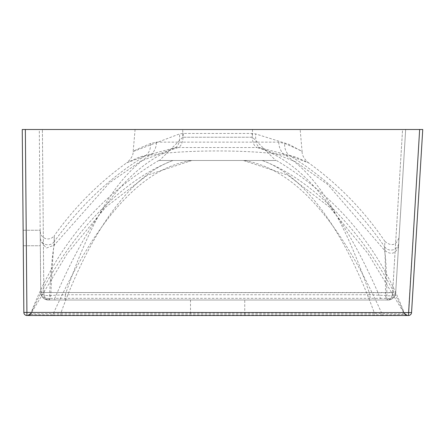 <?xml version="1.0" encoding="UTF-8"?>
<svg xmlns="http://www.w3.org/2000/svg" width="445" height="445" viewBox="0 0 445 445"><rect width="100%" height="100%" fill="white"/><g stroke="black" fill="none" stroke-linecap="round" stroke-linejoin="round"><path stroke-width="0.33" stroke-dasharray="2.23 1.67" d="M40.25 238.003L40.178 230.249L40.25 238.003M23.196 238.003L23.129 230.249L23.196 238.003M244.75 300.002L190.499 300.002L244.75 300.002L244.75 315.499L190.499 315.499L244.75 315.499M190.499 300.002L190.499 315.499M300.164 129.501L135.085 129.501L300.164 129.501L302.088 151.539L289.205 144.458L255.675 133.912L251.976 133.467L183.273 133.467L179.574 133.912L133.155 151.539C133.456 150.922 139.268 148.241 150.599 143.507L156.495 142.139L278.748 142.139L284.65 143.507C296.003 148.252 301.816 150.933 302.088 151.539C302.055 155.366 304.191 159.115 308.502 162.787L290.424 156.106L285.301 155.144C324.26 180.019 349.742 235.755 369.956 294.74L385.503 295.497A7.749 3.538 -176.5 0 0 395.683 292.721A7.749 7.749 0 0 1 387.951 300.002A7.749 2.692 90 0 1 385.503 295.497C385.509 270.938 385.242 254.729 384.703 246.869C357.863 208.31 326.435 178.056 290.424 156.106A15.503 11.987 108.4 0 1 284.65 143.507M135.085 129.501L133.155 151.539C133.3 155.205 131.164 158.954 126.747 162.787L139.513 157.029L174.991 147.846L178.228 147.529C133.361 160.84 92.215 211.102 54.791 298.317L49.345 298.434A7.749 6.23 179.5 0 1 40.723 292.32A7.749 7.749 0 0 0 48.472 300.002A7.749 1.446 -90 0 0 49.345 298.434C50.886 270.415 52.521 252.649 54.24 245.145L109.57 182.7L140.893 161.123L174.991 147.846C178.384 146.45 179.913 141.805 179.574 133.912M182.75 129.501L252.499 129.501L182.75 129.501L182.75 137.249L252.499 137.249L275.75 160.5L159.499 160.5L275.75 160.5M252.499 129.501L252.499 137.249L182.75 137.249L159.499 160.5M419.652 129.501L408.46 312.507L411.553 312.59L422.75 129.501L22.25 129.501L23.846 312.429L26.945 312.507L25.348 129.501M26.945 315.499L408.46 315.499L408.46 312.507L26.945 312.507L26.945 315.499A3.098 3.098 0 0 1 23.846 312.429A3.098 3.098 0 0 0 26.945 315.499M404.366 313.653A3.098 3.098 90 0 0 407.203 315.499L407.047 315.499A3.098 3.098 -90 0 1 404.305 313.847L404.366 313.653C373.922 245.462 319.521 182.105 262.261 160.5L158.726 160.5L262.261 160.5C310.91 177.722 349.742 244.756 374.456 313.308L60.793 313.308C85.501 244.767 124.316 177.739 172.983 160.5C115.728 182.1 61.321 245.462 30.883 313.653L67.234 253.589L105.81 207.07L147.595 175.069L191.756 160.5C142.178 167.581 95.864 219.018 52.822 314.804L382.427 314.804C339.641 219.285 293.327 167.848 243.493 160.5L287.631 175.057L329.428 207.053L368.004 253.578L404.366 313.653C402.625 313.992 392.657 313.875 374.456 313.308L374.473 315.499M30.939 313.847A3.098 3.098 90 0 1 28.202 315.499L28.046 315.499A3.098 3.098 -90 0 0 30.883 313.653L30.939 313.847C29.364 314.604 36.657 314.921 52.822 314.804L52.816 315.499M382.427 315.499L382.427 314.804C398.536 314.926 405.829 314.609 404.305 313.847M60.776 315.499L60.793 313.308C42.653 313.875 32.685 313.992 30.883 313.653M411.553 312.59A3.098 3.098 0 0 1 408.46 315.499A3.098 3.098 0 0 0 411.553 312.59M402.569 129.501L42.397 129.501L405.668 129.501L402.569 129.501L392.59 292.721C392.173 297.149 390.627 299.574 387.951 300.002L370.251 300.002A7.749 0.312 90 0 1 369.956 294.74L65.293 294.74C85.512 235.794 110.888 180.13 149.948 155.144L144.825 156.106C110.733 176.743 80.523 205.284 54.195 241.718C53.178 250.902 52.037 268.813 50.769 295.452A7.749 2.525 -90 0 1 48.472 300.002L54.752 300.002L54.791 298.317L380.453 298.317C343.034 211.102 301.888 160.84 257.015 147.529L260.258 147.846L295.463 161.73L327.687 184.414L384.502 250.229C385.859 256.698 386.666 272.774 386.916 298.45A7.749 1.719 90 0 0 387.951 300.002A7.749 7.749 0 0 0 395.683 292.721C394.988 297.149 392.412 299.574 387.951 300.002L48.472 300.002A7.749 7.749 0 0 1 40.723 292.32L40.239 237.163L40.729 292.521C41.34 297.054 43.922 299.546 48.472 300.002L387.951 300.002C392.412 299.574 394.988 297.149 395.683 292.721L392.59 292.721L395.683 292.721L398.737 242.837L395.683 292.721A7.749 6.274 3.5 0 1 386.916 298.45L380.453 298.317L380.492 300.002L387.951 300.002C390.627 299.574 392.173 297.149 392.59 292.721L40.729 292.521L43.821 292.398L40.723 292.32L39.299 129.501L42.397 129.501L39.299 129.501L40.723 292.32A7.749 3.371 -0.5 0 0 50.769 295.452L65.293 294.74A7.749 0.312 90 0 1 64.998 300.002L48.472 300.002C43.922 299.546 41.34 297.054 40.729 292.521L43.821 292.521C44.188 297.054 45.74 299.546 48.472 300.002C45.74 299.546 44.188 297.054 43.821 292.521L392.596 292.521L402.569 129.501M54.752 300.002L380.492 300.002M370.251 300.002L64.998 300.002M183.273 133.467C183.145 141.504 181.465 146.194 178.228 147.529L257.015 147.529C253.784 146.194 252.104 141.51 251.976 133.467M398.531 246.185C395.722 254.006 391.049 255.352 384.502 250.229L384.903 241.396C364.099 210.657 338.634 184.453 308.502 162.787L295.714 157.024L260.258 147.846C256.86 146.45 255.33 141.805 255.675 133.912M278.748 142.139A15.503 11.264 94.4 0 0 285.301 155.144C250.724 149.565 184.603 149.553 149.948 155.144A15.503 11.264 85.6 0 0 156.495 142.139M384.703 246.869A7.749 7.726 -176.5 0 0 398.737 242.837M40.189 231.311L40.651 233.886L41.519 235.589L43.254 237.419L45.624 238.642L48.266 238.987L50.736 238.476L52.488 237.519L54.268 235.722L54.195 241.718C54.312 228.046 54.29 241.924 54.24 245.145L46.352 248.088L40.273 240.595M54.195 241.718A7.749 7.721 -0.5 0 1 40.239 237.163M395.694 292.604L405.668 129.501L395.694 292.604M150.599 143.507A15.503 11.987 -108.4 0 1 144.825 156.106L126.747 162.787C98.529 183.067 74.365 207.376 54.268 235.722M43.821 292.398L42.397 129.501L43.821 292.398M23.129 230.249L40.178 230.249L23.129 230.249M276.523 160.5C337.204 196.812 379.941 248.082 404.744 314.309M158.726 160.5C98.045 196.812 55.302 248.082 30.505 314.309M384.903 241.396C391.428 246.736 396.15 245.451 399.059 237.535M23.262 245.751L40.317 245.751L23.262 245.751"/><path stroke-width="0.67" d="M23.846 312.429L22.25 129.501L422.75 129.501L411.553 312.59A3.098 3.098 0 0 1 408.46 315.499L26.945 315.499A3.098 3.098 0 0 1 23.846 312.429L411.553 312.59M25.348 129.501L26.945 315.499M408.46 315.499L419.652 129.501M30.811 313.469L27.901 315.499M407.347 315.499L404.438 313.469"/></g></svg>
